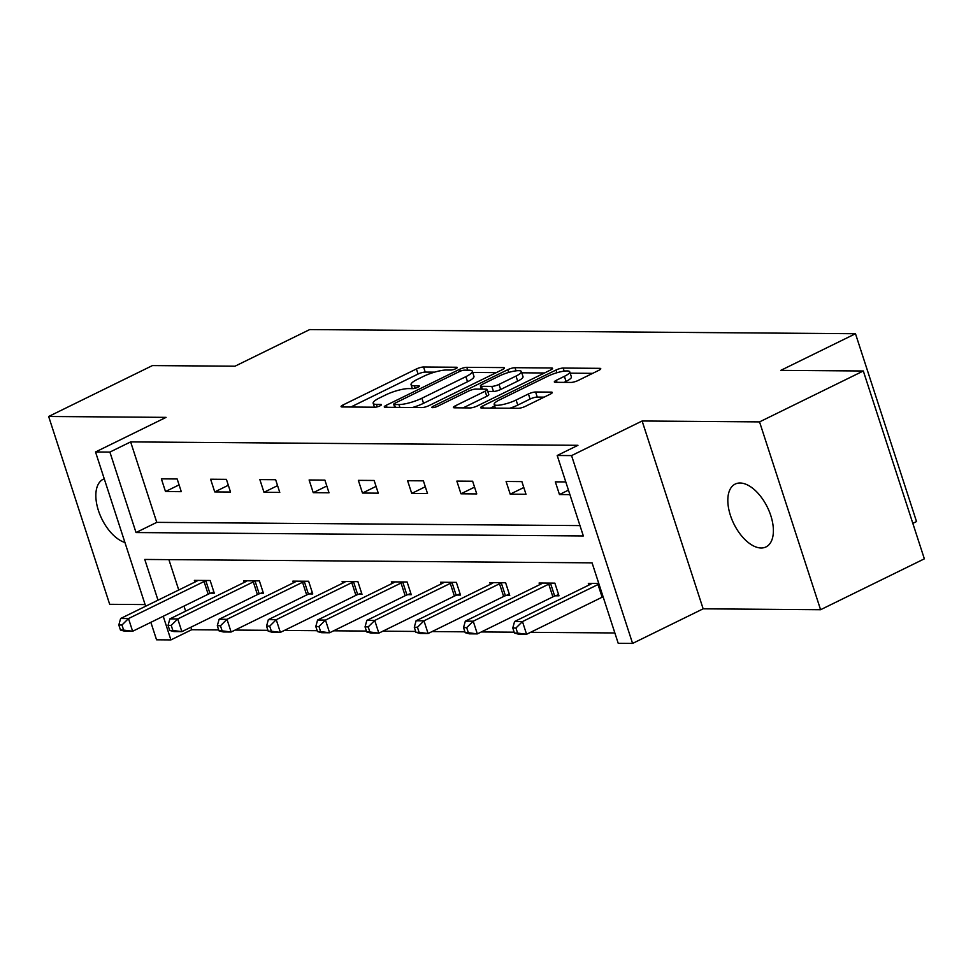 <?xml version="1.0" encoding="UTF-8"?>
<svg xmlns="http://www.w3.org/2000/svg" width="973" height="973" viewBox="0 0 973 973"><rect width="100%" height="100%" fill="white"/><g stroke="black" fill="none" stroke-linecap="round" stroke-linejoin="round"><path stroke-width="1.46" d="M455.826 368.67A3.758 0.815 -18 0 0 457.225 367.49A3.758 0.815 -18 0 0 456.507 367.247L423.583 367.003A5.364 1.168 -18 0 0 416.408 368.974L343.068 404.938A5.364 1.168 -18 0 0 341.061 406.617A5.364 1.168 -18 0 0 342.095 406.957L375.019 407.213A3.758 0.815 -18 0 0 380.042 405.826A3.758 0.815 -18 0 0 381.44 404.646A3.758 0.815 -18 0 0 380.723 404.415L376.466 404.379A17.173 3.746 -18 0 1 373.158 403.296A17.173 3.746 -18 0 1 379.579 397.908L385.697 394.916A17.173 3.746 -18 0 1 408.648 388.592L412.905 388.628A3.758 0.815 -18 0 0 417.928 387.242A3.758 0.815 -18 0 0 419.339 386.062A3.758 0.815 -18 0 0 418.609 385.831L414.352 385.795A17.173 3.746 -18 0 1 411.056 384.712A17.173 3.746 -18 0 1 417.478 379.324L423.583 376.332A17.173 3.746 -18 0 1 446.534 370.008L450.803 370.044A3.758 0.815 -18 0 0 455.826 368.67M761.166 547.994A35.004 18.706 63.9 0 1 731.951 519.582A35.004 18.706 63.9 0 1 735.199 484.067A35.004 18.706 63.9 0 1 740.052 483.009A35.004 18.706 63.9 0 1 769.266 511.421A35.004 18.706 63.9 0 1 766.019 546.923A35.004 18.706 63.9 0 1 761.166 547.994M124.933 542.496A35.004 18.706 63.9 0 1 98.747 511.506A35.004 18.706 63.9 0 1 103.211 479.263A35.004 18.706 63.9 0 1 104.245 478.825M820.58 609.718L759.548 421.893L642.119 420.993L703.151 608.818L820.58 609.718L924.35 558.83L863.319 370.993L780.772 370.372L855.486 333.727L309.682 329.579L234.967 366.213L152.42 365.58L48.65 416.48L109.681 604.306L145.099 604.574M863.319 370.993L759.548 421.893M571.017 382.425A5.364 1.168 -18 0 0 578.181 380.455L598.76 370.36A5.364 1.168 -18 0 0 600.767 368.682A5.364 1.168 -18 0 0 599.733 368.341L563.172 368.062A5.364 1.168 -18 0 0 555.997 370.032L482.669 405.996A5.364 1.168 -18 0 0 480.662 407.687A5.364 1.168 -18 0 0 481.684 408.028L518.256 408.295A5.364 1.168 -18 0 0 525.42 406.325L550.28 394.138A5.364 1.168 -18 0 0 552.287 392.46A5.364 1.168 -18 0 0 551.253 392.119L535.6 391.997A5.364 1.168 -18 0 0 528.436 393.968L516.104 400.012A14.364 3.138 -18 0 1 502.177 404.683A14.364 3.138 -18 0 1 494.162 404.391A14.364 3.138 -18 0 1 499.526 399.891L547.811 376.21A14.364 3.138 -18 0 1 561.737 371.54A14.364 3.138 -18 0 1 569.752 371.832A14.364 3.138 -18 0 1 564.389 376.344L556.337 380.285A5.364 1.168 -18 0 0 554.33 381.963A5.364 1.168 -18 0 0 555.364 382.304L571.017 382.425M145.646 606.24L95.524 451.971L166.079 417.368L48.65 416.48M95.524 451.971L109.888 452.08L136.025 532.547L583.338 535.953L557.201 455.486L571.565 455.595L632.584 643.421L618.22 643.311L592.083 562.856L144.77 559.451L158.003 600.183M557.201 455.486L577.95 445.306L130.637 441.9L109.888 452.08M642.119 420.993L571.565 455.595M502.396 369.631A5.364 1.168 -18 0 0 504.403 367.94A5.364 1.168 -18 0 0 503.369 367.599L466.809 367.332A5.364 1.168 -18 0 0 459.633 369.302L386.293 405.267A5.364 1.168 -18 0 0 384.286 406.945A5.364 1.168 -18 0 0 385.32 407.286L421.881 407.565A5.364 1.168 -18 0 0 429.057 405.595L502.396 369.631M514.985 367.697L551.557 367.976A5.364 1.168 -18 0 1 552.579 368.317A5.364 1.168 -18 0 1 550.572 369.995L477.244 405.96A5.364 1.168 -18 0 1 470.068 407.93L454.415 407.809A5.364 1.168 -18 0 1 453.394 407.48A5.364 1.168 -18 0 1 455.4 405.79L485.138 391.207A5.364 1.168 -18 0 0 487.145 389.528A5.364 1.168 -18 0 0 486.111 389.188L475.736 389.103A5.364 1.168 -18 0 0 468.56 391.085L437.595 406.264A3.758 0.815 -18 0 1 433.946 407.492A3.758 0.815 -18 0 1 431.854 407.407A3.758 0.815 -18 0 1 433.265 406.228L507.821 369.667A5.364 1.168 -18 0 1 514.985 367.697L516.006 370.835M912.832 523.365L916.517 521.552L855.486 333.727M555.461 595.792L558.989 595.817L554.865 583.131L539.091 583.009L539.638 584.7M456.969 595.038L460.497 595.062L456.373 582.377L440.599 582.255L441.146 583.946M358.478 594.284L362.005 594.321L357.882 581.623L342.107 581.501L342.654 583.204M259.986 593.542L263.525 593.566L259.39 580.881L243.615 580.759L244.162 582.45M168.888 559.633L178.752 590.003M183.982 606.082L185.624 611.153M190.854 627.232L191.669 629.738L218.67 629.945M235.101 630.066L267.916 630.309M284.347 630.443L317.162 630.686M333.593 630.808L366.407 631.063M382.839 631.185L415.653 631.441M432.085 631.562L464.899 631.818M481.331 631.939L514.145 632.182M530.577 632.316L614.863 632.961M210.74 593.165L214.279 593.189L210.156 580.504L194.369 580.382L194.916 582.073M309.232 593.919L312.759 593.944L308.636 581.246L292.861 581.136L293.408 582.827M407.723 594.661L411.251 594.698L407.128 582L391.353 581.878L391.9 583.581M506.215 595.415L509.743 595.44L505.619 582.754L489.845 582.632L490.392 584.323M598.772 583.459L588.324 583.374L588.884 585.077M191.669 629.738L170.907 639.906L156.544 639.796L150.864 622.319M703.151 608.818L632.584 643.421M163.233 616.262L170.907 639.906M130.637 441.9L156.775 522.367L579.969 525.59M156.775 522.367L136.025 532.547M569.91 494.625L559.463 494.539L555.34 481.854L565.787 481.927M526.004 494.284L510.217 494.162L506.094 481.477L521.881 481.599L526.004 494.284M476.758 493.919L460.971 493.798L456.848 481.1L472.635 481.221L476.758 493.919M427.512 493.542L411.725 493.42L407.602 480.723L423.389 480.844L427.512 493.542M378.266 493.165L362.479 493.043L358.356 480.358L374.143 480.467L378.266 493.165M329.02 492.788L313.233 492.666L309.11 479.981L324.897 480.103L329.02 492.788M279.774 492.411L263.987 492.289L259.864 479.604L275.651 479.725L279.774 492.411M230.528 492.034L214.741 491.924L210.618 479.227L226.405 479.348L230.528 492.034M181.282 491.669L165.495 491.547L161.372 478.85L177.159 478.971L181.282 491.669M165.495 491.547L179.081 484.882M214.741 491.924L228.327 485.259M263.987 492.289L277.573 485.636M313.233 492.666L326.819 486.014M362.479 493.043L376.065 486.378M411.725 493.42L425.31 486.755M460.971 493.798L474.556 487.132M510.217 494.162L523.802 487.509M559.463 494.539L568.451 490.137M434.603 372.148L425.225 372.075A5.364 1.168 -18 0 0 418.062 374.046L350.815 407.03M496.303 372.61L472.683 372.44M464.51 370.154A3.758 0.815 -18 0 0 459.487 371.528L395.123 403.102A3.758 0.815 -18 0 0 393.712 404.281A3.758 0.815 -18 0 0 394.43 404.513L398.93 404.549A17.173 3.746 -18 0 0 421.881 398.237L465.885 376.648A17.173 3.746 -18 0 0 472.306 371.272A17.173 3.746 -18 0 0 468.998 370.19L464.51 370.154M412.516 407.492A17.173 3.746 -18 0 0 423.535 403.309L421.881 398.237M472.306 371.272L473.96 376.344A17.173 3.746 -18 0 1 467.526 381.732L423.535 403.309M521.771 372.805L544.479 372.987M463.136 407.882L486.792 396.279A5.364 1.168 -18 0 0 488.799 394.6L487.145 389.528M480.115 389.139L481.258 388.58M516.006 376.077A14.364 3.138 -18 0 0 521.37 371.577A14.364 3.138 -18 0 0 513.355 371.272A14.364 3.138 -18 0 0 499.429 375.943L482.413 384.286A5.364 1.168 -18 0 0 480.407 385.965A5.364 1.168 -18 0 0 481.44 386.305L491.815 386.39A5.364 1.168 -18 0 0 498.991 384.408L516.006 376.077L517.648 381.148A14.364 3.138 -18 0 0 523.024 376.648L521.37 371.577M517.648 381.148L500.645 389.492A5.364 1.168 -18 0 1 493.469 391.462L487.765 391.426M569.752 371.832L571.406 376.916A14.364 3.138 -18 0 1 566.031 381.416L564.085 382.377M509.718 408.234A14.364 3.138 -18 0 0 517.758 405.096L516.104 400.012M544.187 397.13L537.254 397.069A5.364 1.168 -18 0 0 530.078 399.052L517.758 405.096M494.685 405.996L490.404 408.088M592.666 373.352L570.19 373.182M197.896 580.407L197.47 580.711A5.473 1.192 162 0 1 196.157 581.465L120.616 618.512L128.497 618.573L132.632 631.27L208.173 594.223A5.473 1.192 162 0 1 209.949 593.457L213.878 591.985M123.62 630.09L132.632 631.27L124.739 631.209L120.47 630.066L123.62 630.09L121.978 625.007L118.815 624.994L120.47 630.066M121.978 625.007L128.497 618.573L204.05 581.526A5.473 1.192 162 0 1 205.826 580.772L206.617 580.48M118.815 624.994L120.616 618.512M247.142 580.784L246.716 581.088A5.473 1.192 162 0 1 245.403 581.842L169.861 618.889L177.743 618.95L181.866 631.647L257.419 594.6A5.473 1.192 162 0 1 259.195 593.834L263.124 592.362M172.866 630.468L181.866 631.647L173.985 631.586L169.716 630.443L172.866 630.468L171.224 625.384L168.061 625.359L169.716 630.443M171.224 625.384L177.743 618.95L253.296 581.903A5.473 1.192 162 0 1 255.072 581.149L255.863 580.845M168.061 625.359L169.861 618.889M296.388 581.161L295.962 581.453A5.473 1.192 162 0 1 294.649 582.219L219.107 619.266L226.989 619.327L231.112 632.012L306.665 594.965A5.473 1.192 162 0 1 308.441 594.211L312.369 592.739M222.112 630.845L231.112 632.012L223.231 631.964L218.961 630.82L222.112 630.845L220.47 625.761L217.307 625.736L218.961 630.82M220.47 625.761L226.989 619.327L302.542 582.28A5.473 1.192 162 0 1 304.318 581.526L305.108 581.222M217.307 625.736L219.107 619.266M345.634 581.538L345.208 581.83A5.473 1.192 162 0 1 343.895 582.596L268.341 619.643L276.235 619.704L280.358 632.389L355.911 595.342A5.473 1.192 162 0 1 357.687 594.588L361.615 593.116M271.358 631.209L280.358 632.389L272.476 632.328L268.207 631.185L271.358 631.209L269.716 626.138L266.553 626.113L268.207 631.185M269.716 626.138L276.235 619.704L351.788 582.657A5.473 1.192 162 0 1 353.564 581.89L354.354 581.599M266.553 626.113L268.341 619.643M394.88 581.903L394.454 582.207A5.473 1.192 162 0 1 393.141 582.973L317.587 620.02L325.481 620.081L329.604 632.766L405.157 595.719A5.473 1.192 162 0 1 406.933 594.965L410.861 593.494M320.604 631.586L329.604 632.766L321.722 632.705L317.453 631.562L320.604 631.586L318.962 626.515L315.799 626.49L317.453 631.562M318.962 626.515L325.481 620.081L401.022 583.034A5.473 1.192 162 0 1 402.81 582.268L403.6 581.976M315.799 626.49L317.587 620.02M444.126 582.28L443.7 582.584A5.473 1.192 162 0 1 442.387 583.35L366.833 620.397L374.727 620.446L378.85 633.143L454.391 596.096A5.473 1.192 162 0 1 456.179 595.342L460.107 593.871M369.849 631.964L378.85 633.143L370.956 633.082L366.699 631.939L369.849 631.964L368.208 626.892L365.045 626.867L366.699 631.939M368.208 626.892L374.727 620.446L450.268 583.399A5.473 1.192 162 0 1 452.056 582.645L452.846 582.353M365.045 626.867L366.833 620.397M493.372 582.657L492.946 582.961A5.473 1.192 162 0 1 491.633 583.715L416.079 620.762L423.973 620.823L428.096 633.52L503.637 596.473A5.473 1.192 162 0 1 505.425 595.707L509.353 594.235M419.095 632.341L428.096 633.52L420.202 633.459L415.945 632.316L419.095 632.341L417.453 627.257L414.291 627.232L415.945 632.316M417.453 627.257L423.973 620.823L499.514 583.776A5.473 1.192 162 0 1 501.302 583.022L502.092 582.73M414.291 627.232L416.079 620.762M542.618 583.034L542.192 583.338A5.473 1.192 162 0 1 540.866 584.092L465.325 621.139L473.219 621.2L477.342 633.897L552.883 596.85A5.473 1.192 162 0 1 554.671 596.084L558.599 594.612M468.341 632.718L477.342 633.897L469.448 633.837L465.191 632.693L468.341 632.718L466.699 627.634L463.537 627.609L465.191 632.693M466.699 627.634L473.219 621.2L548.76 584.153A5.473 1.192 162 0 1 550.548 583.399L551.338 583.095M463.537 627.609L465.325 621.139M591.864 583.411L591.438 583.703A5.473 1.192 162 0 1 590.112 584.469L514.571 621.516L522.465 621.577L526.588 634.262L602.129 597.215A5.473 1.192 162 0 1 603.102 596.777M517.587 633.082L526.588 634.262L518.694 634.201L514.437 633.07L517.587 633.082L515.945 628.011L512.783 627.986L514.437 633.07M515.945 628.011L522.465 621.577L598.006 584.53A5.473 1.192 162 0 1 598.979 584.092M512.783 627.986L514.571 621.516M456.787 368.098L456.507 367.247M381.002 405.267L380.723 404.415M418.889 386.682L418.609 385.831M415.155 388.263L414.352 385.795M377.269 406.848L376.466 404.379M343.737 406.969L343.068 404.938M418.062 374.046L416.408 368.974M425.225 372.075L423.583 367.003M386.962 407.298L386.293 405.267M460.253 371.187L459.633 369.302M467.733 370.178L466.809 367.332M503.771 368.828L503.369 367.599M395.354 407.359L394.43 404.513M399.854 407.395L398.93 404.549M467.526 381.732L465.885 376.648M551.946 369.193L551.557 367.976M456.057 407.821L455.4 405.79M486.792 396.279L485.138 391.207M433.678 407.541L433.265 406.228M508.709 372.428L507.821 369.667M482.365 389.151L481.44 386.305M493.469 391.462L491.815 386.39M500.645 389.492L498.991 384.408M557.006 382.316L556.337 380.285M566.031 381.416L564.389 376.344M530.078 399.052L528.436 393.968M537.254 397.069L535.6 391.997M551.655 393.335L551.253 392.119M483.326 408.04L482.669 405.996M556.884 372.756L555.997 370.032M564.17 371.139L563.172 368.062M600.134 369.558L599.733 368.341M208.173 594.223L204.05 581.526M209.949 593.457L205.826 580.772M257.419 594.6L253.296 581.903M259.195 593.834L255.072 581.149M306.665 594.965L302.542 582.28M308.441 594.211L304.318 581.526M355.911 595.342L351.788 582.657M357.687 594.588L353.564 581.89M405.157 595.719L401.022 583.034M406.933 594.965L402.81 582.268M454.391 596.096L450.268 583.399M456.179 595.342L452.056 582.645M503.637 596.473L499.514 583.776M505.425 595.707L501.302 583.022M552.883 596.85L548.76 584.153M554.671 596.084L550.548 583.399M602.129 597.215L598.006 584.53M412.321 388.628L411.056 384.712M374.435 407.201L373.158 403.296M394.71 407.359L393.712 404.281M481.44 389.151L480.407 385.965M495.379 408.125L494.162 404.391"/></g></svg>
